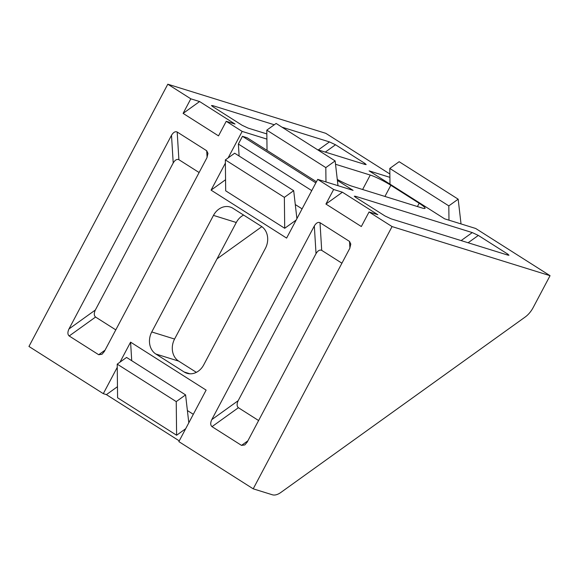 <?xml version="1.0" encoding="UTF-8"?>
<svg xmlns="http://www.w3.org/2000/svg" width="579" height="579" viewBox="0 0 579 579"><rect width="100%" height="100%" fill="white"/><g stroke="black" fill="none" stroke-linecap="round" stroke-linejoin="round"><path stroke-width="0.87" d="M311.748 190.614L238.374 144.033L242.463 136.311L315.844 182.892M238.374 144.033L239.113 156.033M295.29 204.553L302.086 208.874M242.463 136.311L247.117 137.759L316.438 181.763M355.68 197.367L355.615 196.317L354.283 196.209L355.463 197.229L384.97 215.96L391.02 218.797L507.696 255.064L508.984 255.259L507.848 254.159L506.914 254.825M468.114 242.76L478.341 235.429L472.283 232.584L461.137 240.589M478.341 235.429L507.848 254.159M355.615 196.317L472.283 232.584M212.855 106.695L212.797 105.653L211.465 105.544L212.645 106.558L242.152 125.296L248.203 128.133L266.847 133.923M212.797 105.653L274.287 124.767M281.959 127.156L329.465 141.92L318.312 149.925M325.297 152.096L335.516 144.757L329.465 141.92M335.516 144.757L365.023 163.495L364.097 164.161M365.023 163.495L366.167 164.595L364.871 164.4L317.372 149.635M247.877 440.822L241.515 445.389L244.845 444.918L247.197 442.11L349.738 248.442L350.794 244.077L349.513 241.414L349.919 248.073M258.61 420.549L238.396 407.71C236.768 406.263 236.695 403.925 238.172 400.69L316.025 253.638C317.857 250.627 319.753 249.535 321.707 250.36L320.006 222.683C318.052 221.858 316.156 222.951 314.325 225.962L316.025 253.638M241.515 445.389L212.008 426.658L238.396 407.71M341.921 263.199L321.707 250.36M238.172 400.69L211.784 419.63L314.325 225.962M211.784 419.63C210.307 422.865 210.38 425.21 212.008 426.658M320.006 222.683L349.513 241.414M342.413 192.214L377.826 214.693L369.047 211.965L361.332 226.534L325.926 204.054L342.413 192.214L333.642 189.485L325.926 204.054M337.391 180.409L353.081 190.368L317.705 179.374L333.642 189.485M317.705 179.374L286.612 238.092L211.074 190.136L225.383 163.112M228.14 157.893L242.167 131.419L266.905 139.105M226.23 121.3L218.515 135.87L183.109 113.39L190.817 98.821L199.596 101.549L235.009 124.029L226.23 121.3L242.167 131.419M179.251 440.865L106.413 394.632L103.308 393.662L28.95 346.459L167.801 84.208L190.817 98.821M103.308 393.662L117.255 367.332M119.998 362.143L130.586 342.153L206.124 390.108L178.853 441.618L253.211 488.828L272.398 494.792A16.61 8.967 -57.6 0 0 280.858 492.454L525.16 317.039A16.61 8.967 -57.6 0 0 533.187 307.536L550.05 275.691L475.692 228.481L444.658 218.84L369.12 170.885L389.899 177.34M369.047 211.965L392.063 226.577L253.211 488.828M105.06 350.157L98.698 354.724L69.191 335.986L95.571 317.046L115.793 329.878M199.104 172.528L178.889 159.695C176.935 158.87 175.039 159.963 173.208 162.974L95.347 310.018L68.966 328.966C67.49 332.201 67.562 334.546 69.191 335.986M68.966 328.966L171.507 135.298L173.208 162.974M178.889 159.695L177.188 132.019C175.234 131.194 173.338 132.287 171.507 135.298M177.188 132.019L206.696 150.75L207.101 157.408M98.698 354.724L102.027 354.254L104.372 351.446L206.92 157.778L207.977 153.413L206.696 150.75M151.756 331.955L213.47 215.395A16.61 13.831 -72.7 0 1 230.203 207.029A16.61 13.831 -72.7 0 1 232.982 208.324L261.31 226.302A16.61 13.831 -72.7 0 1 265.399 248.369L203.692 364.922A16.61 13.831 -72.7 0 1 186.959 373.289A16.61 13.831 -72.7 0 1 184.173 372L155.845 354.015L178.665 361.108A16.61 13.831 107.3 0 1 174.576 339.048L151.756 331.955A16.61 13.831 -72.7 0 0 155.845 354.015M95.347 310.018C93.878 313.253 93.95 315.598 95.571 317.046M199.596 101.549L183.109 113.39M213.47 215.395L236.29 222.495A16.61 13.831 107.3 0 1 243.614 215.07M236.29 222.495L174.576 339.048M178.665 361.108L196.361 372.34M389.862 173.997L325.789 133.322L167.801 84.208M261.846 226.664L217.045 258.835M550.05 275.691L392.063 226.577M337.282 179.439A16.61 2.019 27.9 0 0 351.981 186.199L422.2 208.027A16.61 2.019 27.9 0 0 425.073 208.31A16.61 2.019 27.9 0 0 419.167 203.265L417.43 206.551M384.934 196.447L390.839 185.28L419.167 203.265M390.839 185.28A16.61 2.019 27.9 0 0 370.263 175.061L362.613 189.507M335.523 164.262L370.263 175.061M325.977 181.944L325.818 167.606L335.14 160.911L337.998 185.678M335.14 160.911L276.125 123.45L266.803 130.137L325.818 167.606M266.803 130.137L267.028 150.395M448.978 220.179L448.819 205.885L458.17 199.176L461.029 223.928M458.17 199.176L399.148 161.707L389.805 168.424L448.819 205.885M389.805 168.424L389.978 184.122M296.911 218.638L293.683 190.679L284.361 197.367L284.709 228.285L225.687 190.817L225.347 159.905L234.669 153.211L293.683 190.679M296.159 220.063L284.709 228.285M225.347 159.905L284.361 197.367M188.812 422.815L185.584 394.892L176.233 401.609L176.609 435.249L117.588 397.78L117.219 364.14L126.569 357.431L185.584 394.892M185.671 428.735L176.609 435.249M117.219 364.14L176.233 401.609M117.465 386.692L106.413 394.632M130.586 342.153L131.722 360.703M193.314 414.303L187.393 410.54M225.564 179.729L211.074 190.136M189.984 373.802L184.173 372"/></g></svg>
